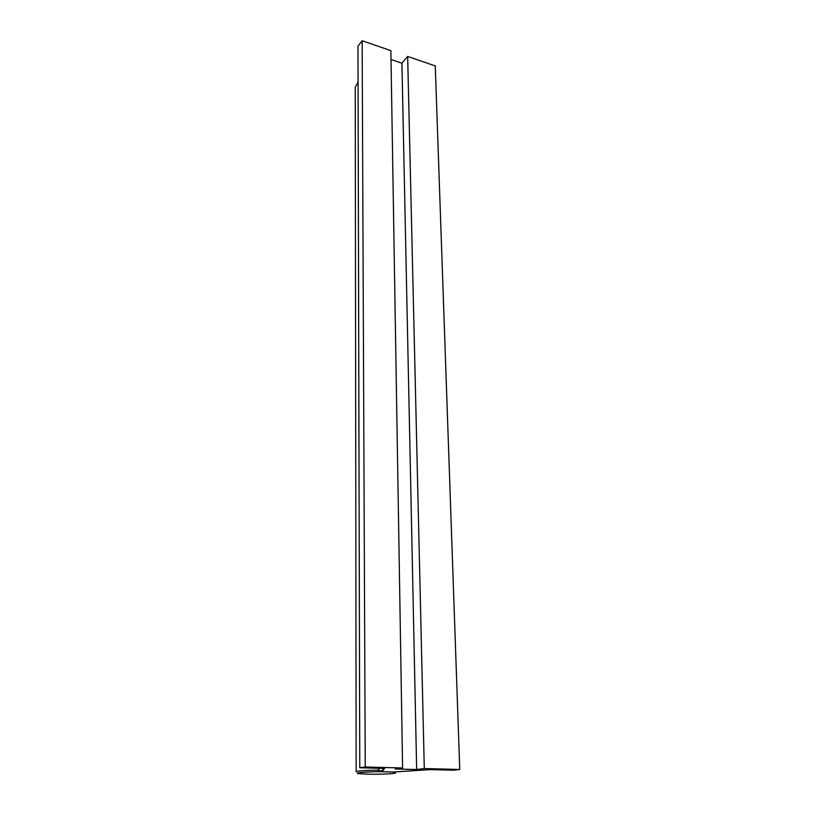 <?xml version="1.0" encoding="UTF-8"?>
<svg xmlns="http://www.w3.org/2000/svg" width="815" height="815" viewBox="0 0 815 815"><rect width="100%" height="100%" fill="white"/><g stroke="black" fill="none" stroke-linecap="round" stroke-linejoin="round"><path stroke-width="1.22" d="M459.752 769.482L435.261 65.923L407.663 56.429L401.917 63.193L416.659 769.523L424.289 768.545L459.752 769.482L453.721 770.206L430.34 769.605L393.564 772.009L378.68 771.642L379.097 768.27M378.649 768.26L378.68 771.642M359.772 767.771L365.242 766.997L362.155 40.75L357.979 46.129L359.772 767.771L384.649 768.413L382.785 770.603L379.128 771.092M382.785 770.603L382.765 768.372M365.242 766.997L402.59 767.975L390.874 50.642L362.155 40.75M416.659 769.523L395.122 768.963L402.59 767.975M401.917 63.193L391.017 59.485M407.663 56.429L424.289 768.545M358.07 81.918L355.248 87.439L356.145 771.703C355.819 770.868 370.051 770.124 378.659 770.155M368.003 774.189L358.936 773.639C350.073 772.488 379.444 771.296 386.259 771.805C394.389 771.937 397.221 772.437 394.755 773.323C388.256 774.25 372.781 774.362 368.003 774.189"/></g></svg>
